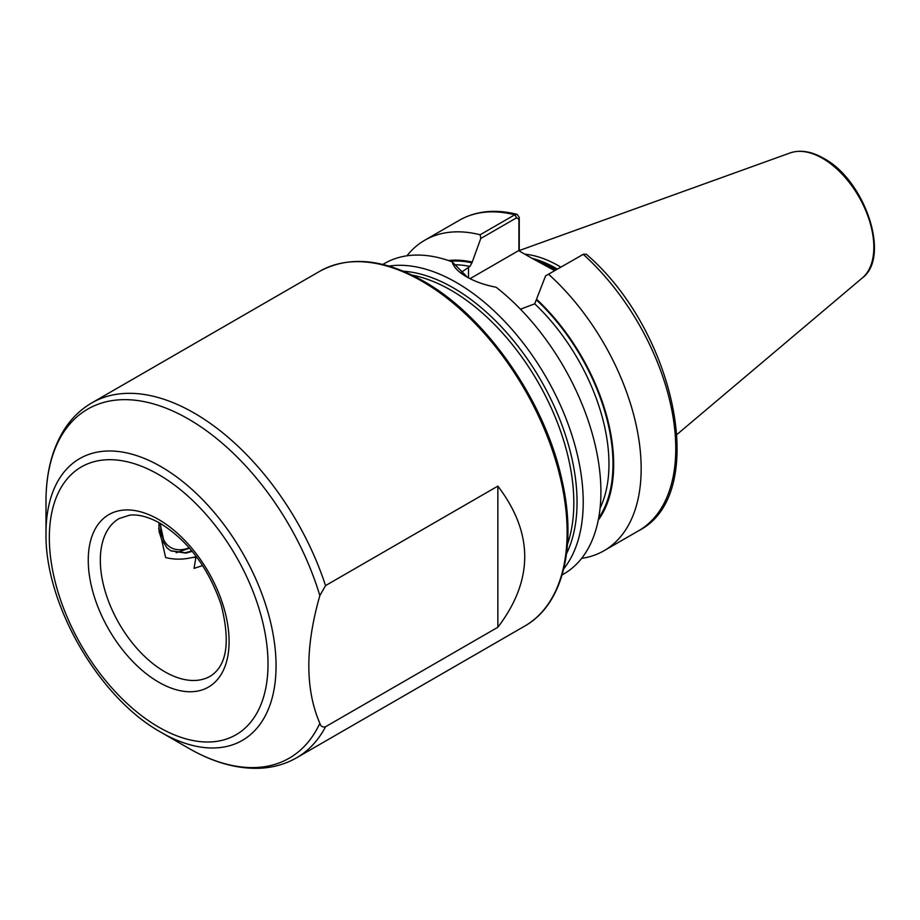 <?xml version="1.0" encoding="UTF-8"?>
<svg xmlns="http://www.w3.org/2000/svg" width="920" height="920" viewBox="0 0 920 920"><rect width="100%" height="100%" fill="white"/><g stroke="black" fill="none" stroke-linecap="round" stroke-linejoin="round"><path stroke-width="1.38" d="M319.849 723.304C320.735 726.374 322.621 727.524 325.542 726.742L497.858 627.256C533.669 580.209 533.669 533.163 497.858 486.116L325.542 585.603L319.849 595.608C305.164 646.771 305.164 689.333 319.849 723.304A201.537 116.357 -120 0 1 188.508 748.178L188.508 748.178C213.014 762.346 236.693 769.039 259.578 768.257C273.102 767.659 285.453 764.163 296.631 757.769A204.873 118.289 60 0 0 325.542 726.742M161.034 732.32L188.508 748.178L161.034 732.32C98.808 697.889 44.7 604.175 46 533.082A162.679 93.92 60 0 1 161.034 466.67A162.679 93.92 60 0 1 276.058 665.907A162.679 93.92 60 0 1 161.034 732.32M563.741 568.824A179.262 103.5 -120 0 0 567.422 422.234A179.262 103.5 -120 0 0 456.458 282.566A179.262 103.5 -120 0 0 388.941 266.075M554.656 270.641L530.196 257.301L555.438 270.181M560.797 267.087A126.891 73.266 -120 0 0 559.072 266.075A126.891 73.266 -120 0 0 524.722 254.138M562.097 574.931L563.787 573.953A179.262 103.5 -120 0 0 595.044 444.463A179.262 103.5 -120 0 0 496.133 287.247C484.702 285.05 474.835 281.555 466.509 276.759L466.509 276.759C458.344 272.021 453.572 267.064 452.191 261.866A179.262 103.5 -120 0 0 384.525 263.465L382.835 264.442M192.234 551.356L185.92 553.115L170.901 550.884L167.014 547.917L161.552 539.246L159.114 531.622L158.918 522.583M170.591 550.712L185.311 552.759L191.866 550.908M196.765 557.14L191.509 557.669L196.443 556.703M161.552 539.246L165.623 557.543C174.052 559.647 182.677 559.682 191.509 557.669M195.88 557.37L194.039 568.387L202.618 565.558M460.966 272.561L469.936 266.432L471.948 262.832L480.792 238.464L480.148 234.772L514.763 214.797L517.132 214.348L519.248 217.419L519.248 250.976M545.583 275.873L583.257 254.345A179.262 103.5 -120 0 1 638.641 530.736C710.102 494.856 675.728 330.636 586.212 254.173L583.257 254.345L545.583 275.873L534.727 303.83L520.455 309.189M581.624 558.371A179.262 103.5 -120 0 0 604.026 550.723A179.262 103.5 -120 0 0 548.653 274.321M598.264 520.122A154.617 89.274 -120 0 0 536.74 299.402M452.191 261.866L467.555 277.345M480.148 234.772A179.262 103.5 -120 0 0 424.775 240.223A179.262 103.5 -120 0 0 406.939 255.806M471.948 262.005A154.617 89.274 -120 0 0 448.385 260.521M518.914 250.78L518.914 219.224L516.615 217.787L480.792 238.464M530.196 257.301L518.627 250.619L470.051 278.668M519.248 217.419L518.914 219.224M497.858 627.256L497.858 486.116M160.712 523.606A48.369 27.933 120 0 0 163.645 539.718L159.965 523.169M158.665 528.275L163.645 539.718A48.369 27.933 120 0 0 189.232 547.814M189.543 548.159L176.226 552.759M158.677 519.535A99.59 57.5 60 0 1 229.091 641.505A99.59 57.5 60 0 1 158.677 682.168A99.59 57.5 60 0 1 88.251 560.199A99.59 57.5 60 0 1 158.677 519.535M164.714 671.715A91.057 52.566 -120 0 0 210.231 676.223C226.952 665.804 230.564 641.93 221.087 604.578C208.472 567.939 188.255 540.903 160.436 523.445C148.741 516.902 138.471 514.142 129.651 515.177L119.186 518.512A91.057 52.566 -120 0 0 105.225 591.48A91.057 52.566 -120 0 0 164.714 671.715M158.677 727.11A154.629 89.274 -120 0 0 268.019 663.975A154.629 89.274 -120 0 0 158.677 474.593A154.629 89.274 -120 0 0 49.335 537.728A154.629 89.274 -120 0 0 158.677 727.11M403.478 271.227A174.903 100.981 60 0 1 453.376 287.902A174.903 100.981 60 0 1 566.536 553.667M567.49 544.18A173.57 100.211 -120 0 0 451.099 290.306A173.57 100.211 -120 0 0 412.171 275.149M319.849 595.608A201.537 116.357 -120 0 0 188.508 419.072A201.537 116.357 -120 0 0 46 501.354C45.989 472.937 52.083 449.006 64.285 429.548C71.541 418.232 80.707 409.354 91.77 402.914A204.873 118.289 60 0 1 194.2 413.068A204.873 118.289 60 0 1 325.542 585.603M319.815 271.25C349.163 255.449 383.778 258.784 423.671 281.255C486.185 316.261 545.33 401.534 562.051 480.539C577.197 546.618 562.798 604.796 524.688 626.106A204.873 118.289 -120 0 0 556.094 461.932A204.873 118.289 -120 0 0 422.245 281.405A204.873 118.289 -120 0 0 319.815 271.25L91.77 402.914M556.381 269.64A125.752 72.611 -120 0 0 555.45 269.1A125.752 72.611 -120 0 0 537.222 260.751M556.68 269.468A125.752 72.611 -120 0 0 555.749 268.927A125.752 72.611 -120 0 0 535.29 259.865M557.382 269.065A125.867 72.668 -120 0 0 556.37 268.467A125.867 72.668 -120 0 0 532.139 258.359M790.188 152.915C800.296 149.546 811.451 151.352 823.664 158.332C864.857 180.021 891.031 256.864 862.362 277.92A72.553 41.894 -120 0 0 868.859 218.856A72.553 41.894 -120 0 0 822.526 158.332A72.553 41.894 -120 0 0 790.188 152.915L519.248 250.562M598.678 517.983A153.651 88.711 -120 0 0 536.74 300.23M600.093 508.058A150.811 87.066 -120 0 0 534.727 303.83M516.615 217.787L514.763 214.797A179.262 103.5 -120 0 0 459.379 220.248C476.088 210.875 495.339 208.909 517.132 214.348M471.948 262.832A153.651 88.711 -120 0 0 450.443 261.234M469.936 266.432A150.811 87.066 -120 0 0 455.526 264.787M468.522 267.237L468.522 277.874M862.362 277.92L677.028 434.424M524.688 626.106L296.631 757.769M638.641 530.736L604.026 550.723M459.379 220.248L424.775 240.223M46 533.082L46 501.354M583.683 254.127L581.612 255.081"/></g></svg>
